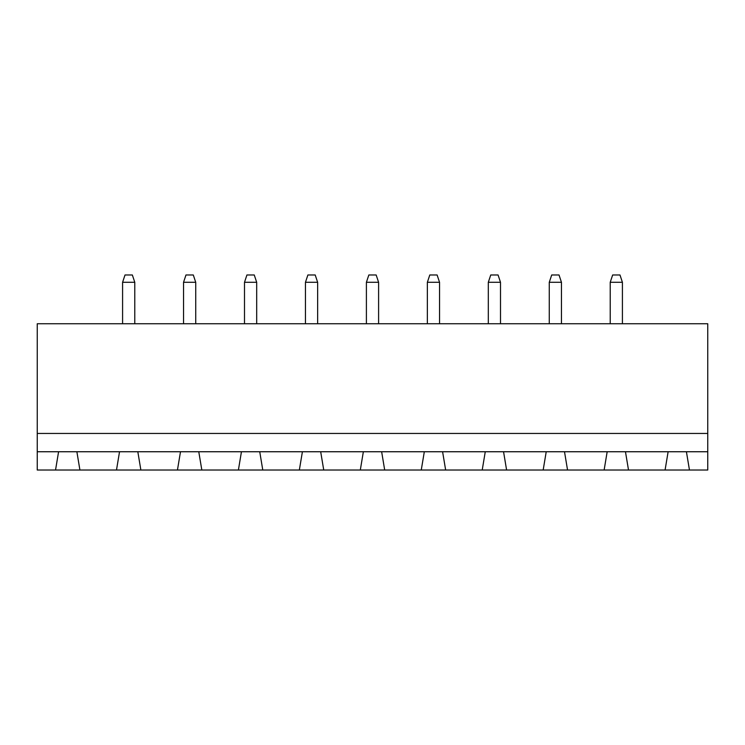 <?xml version="1.0" encoding="UTF-8"?>
<svg xmlns="http://www.w3.org/2000/svg" width="745" height="745" viewBox="0 0 745 745"><rect width="100%" height="100%" fill="white"/><g stroke="black" fill="none" stroke-linecap="round" stroke-linejoin="round"><path stroke-width="1.12" d="M707.75 433.45L707.75 323.74L37.25 323.74L37.25 433.45L707.75 433.45L707.75 470.03L689.46 470.03L686.415 451.74L707.75 451.74M37.25 451.74L58.585 451.74L55.54 470.03L37.25 470.03L37.25 433.45M58.585 451.74L686.415 451.74M427.36 282.29L439.55 282.29L437.11 274.97L429.8 274.97L427.36 282.29L427.36 323.74M439.55 282.29L439.55 323.74M500.5 282.29L498.07 274.97L490.75 274.97L488.31 282.29L500.5 282.29L500.5 323.74M488.31 282.29L488.31 323.74M622.41 282.29L619.98 274.97L612.66 274.97L610.22 282.29L622.41 282.29L622.41 323.74M610.22 282.29L610.22 323.74M561.46 282.29L559.02 274.97L551.71 274.97L549.27 282.29L561.46 282.29L561.46 323.74M549.27 282.29L549.27 323.74M378.6 282.29L376.16 274.97L368.84 274.97L366.4 282.29L378.6 282.29L378.6 323.74M366.4 282.29L366.4 323.74M317.64 282.29L315.2 274.97L307.89 274.97L305.45 282.29L317.64 282.29L317.64 323.74M305.45 282.29L305.45 323.74M134.78 282.29L132.34 274.97L125.02 274.97L122.59 282.29L134.78 282.29L134.78 323.74M122.59 282.29L122.59 323.74M183.54 282.29L195.73 282.29L193.29 274.97L185.98 274.97L183.54 282.29L183.54 323.74M195.73 282.29L195.73 323.74M244.5 282.29L256.69 282.29L254.25 274.97L246.93 274.97L244.5 282.29L244.5 323.74M256.69 282.29L256.69 323.74M55.54 470.03L689.46 470.03M79.92 470.03L76.875 451.74M119.535 451.74L116.49 470.03M140.87 470.03L137.825 451.74M180.495 451.74L177.45 470.03M628.51 470.03L625.465 451.74M668.125 451.74L665.08 470.03M201.83 470.03L198.775 451.74M241.445 451.74L238.4 470.03M567.55 470.03L564.505 451.74M607.175 451.74L604.13 470.03M262.78 470.03L259.735 451.74M302.405 451.74L299.35 470.03M506.6 470.03L503.555 451.74M546.225 451.74L543.17 470.03M323.74 470.03L320.685 451.74M363.355 451.74L360.31 470.03M445.65 470.03L442.595 451.74M485.265 451.74L482.22 470.03M384.69 470.03L381.645 451.74M424.315 451.74L421.26 470.03"/></g></svg>
